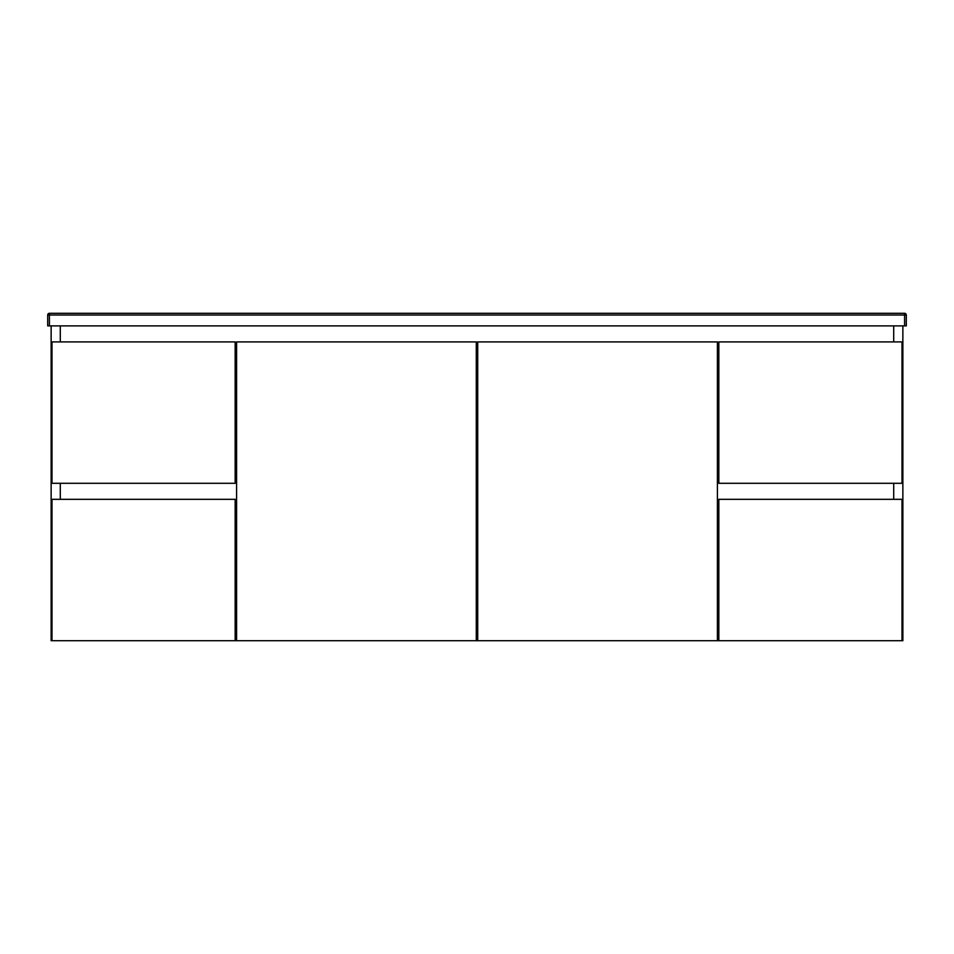 <?xml version="1.0" encoding="UTF-8"?>
<svg xmlns="http://www.w3.org/2000/svg" width="954" height="954" viewBox="0 0 954 954"><rect width="100%" height="100%" fill="white"/><g stroke="black" fill="none" stroke-linecap="round" stroke-linejoin="round"><path stroke-width="1.43" d="M60.293 325.886L60.293 341.914L60.293 325.886M60.293 483.296L60.293 499.324L60.293 483.296M902.866 325.886L902.866 640.706L902.007 640.706L902.007 499.324L718.839 499.324L718.839 640.706L717.408 640.706L717.408 341.914L477.715 341.914L477.715 640.706L476.284 640.706L476.284 341.914L236.592 341.914L236.592 640.706L235.161 640.706L235.161 499.324L51.993 499.324L51.993 640.706L51.134 640.706L51.134 325.886M893.707 499.324L893.707 483.296L893.707 499.324M893.707 341.914L893.707 325.886L893.707 341.914M235.161 631.548L236.592 631.548L235.161 631.548M476.284 631.548L477.715 631.548L476.284 631.548M717.408 631.548L718.839 631.548L717.408 631.548M51.993 341.914L51.993 483.296L235.161 483.296L235.161 341.914L51.993 341.914M718.839 341.914L718.839 483.296L902.007 483.296L902.007 341.914L718.839 341.914M718.839 640.706L902.007 640.706M477.715 640.706L717.408 640.706M51.993 640.706L235.161 640.706M236.592 640.706L476.284 640.706M49.417 325.886L47.7 325.886L47.7 315.011A1.717 1.717 0 0 1 49.417 313.294L904.583 313.294L904.583 315.011L49.417 315.011L49.417 325.886L904.583 325.886L904.583 315.011L906.3 315.011L906.3 325.886L904.583 325.886M906.3 315.011A1.717 1.717 0 0 0 904.583 313.294A1.717 1.717 0 0 1 906.3 315.011M47.7 315.011L49.417 315.011L49.417 313.294A1.717 1.717 0 0 0 47.7 315.011"/></g></svg>
